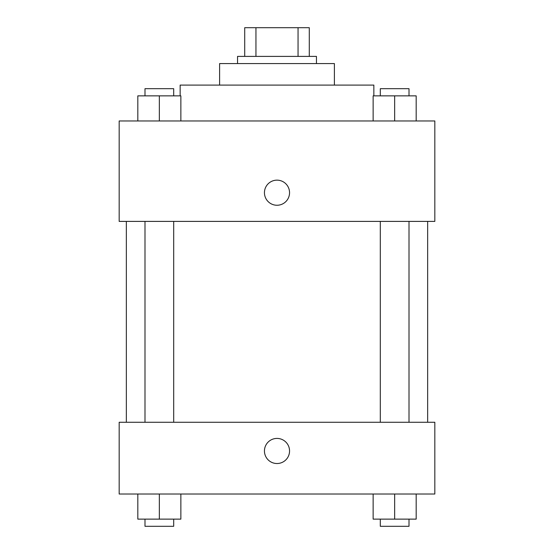 <?xml version="1.0" encoding="UTF-8"?>
<svg xmlns="http://www.w3.org/2000/svg" width="554" height="554" viewBox="0 0 554 554"><rect width="100%" height="100%" fill="white"/><g stroke="black" fill="none" stroke-linecap="round" stroke-linejoin="round"><path stroke-width="0.83" d="M255.948 56.397L255.948 27.7L244.716 27.7L244.716 56.397L244.716 27.7M255.948 27.7L309.284 27.7L309.284 56.397M298.052 56.397L298.052 27.7M237.541 63.572L237.541 56.397L316.459 56.397L316.459 63.572M219.606 85.094L219.606 63.572L334.394 63.572L334.394 85.094M180.147 95.856L180.147 85.094L373.853 85.094L373.853 95.856M119.172 120.966L434.828 120.966L434.828 221.399L119.172 221.399L119.172 120.966M264.445 192.702A12.555 12.555 0 0 1 283.274 181.83A12.555 12.555 0 0 1 283.274 203.574A12.555 12.555 0 0 1 264.445 192.702M119.172 422.273L434.828 422.273L434.828 494.016L119.172 494.016L119.172 422.273M277 463.525A12.555 12.555 0 0 1 266.128 444.696A12.555 12.555 0 0 1 287.872 444.696A12.555 12.555 0 0 1 277 463.525M373.133 494.016L373.133 519.126L416.179 519.126L416.179 494.016L416.179 519.126M394.656 519.126L394.656 494.016M409.004 519.126L409.004 526.3L380.307 526.3L380.307 519.126M137.821 494.016L137.821 519.126L180.867 519.126L180.867 494.016L180.867 519.126M159.344 519.126L159.344 494.016M173.693 519.126L173.693 526.3L144.996 526.3L144.996 519.126M373.133 120.966L373.133 95.856L416.179 95.856L416.179 120.966L416.179 95.856M394.656 120.966L394.656 95.856M409.004 95.856L409.004 88.682L380.307 88.682L380.307 95.856M137.821 120.966L137.821 95.856L180.867 95.856L180.867 120.966L180.867 95.856M159.344 120.966L159.344 95.856M173.693 95.856L173.693 88.682L144.996 88.682L144.996 95.856M427.653 422.273L427.653 221.399M126.347 422.273L126.347 221.399M380.307 221.399L380.307 422.273M409.004 221.399L409.004 422.273M173.693 422.273L173.693 221.399M144.996 422.273L144.996 221.399"/></g></svg>
